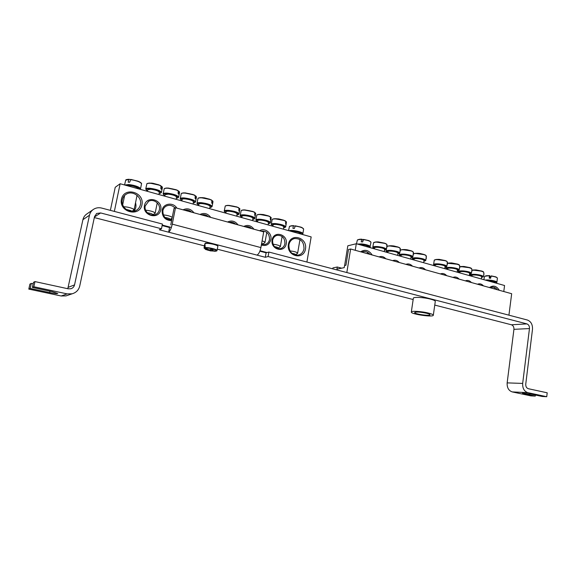 <?xml version="1.0" encoding="UTF-8"?>
<svg xmlns="http://www.w3.org/2000/svg" width="576" height="576" viewBox="0 0 576 576"><rect width="100%" height="100%" fill="white"/><g stroke="black" fill="none" stroke-linecap="round" stroke-linejoin="round"><path stroke-width="0.86" d="M385.834 258.782C383.81 256.63 381.542 256.003 379.03 256.889M503.784 291.528L504.562 285.516L356.292 243.742L355.241 250.286M399.269 262.512C397.274 260.381 395.05 259.762 392.58 260.654M425.491 269.791C423.554 267.703 421.402 267.106 419.018 267.991M471.42 282.542C469.591 280.534 467.561 279.965 465.314 280.85M446.702 275.681C444.816 273.629 442.714 273.046 440.395 273.931M499.277 290.275C496.49 285.905 493.222 284.998 489.485 287.561M372.146 254.981C368.928 250.178 365.09 249.12 360.641 251.784M459.158 279.137C457.301 277.106 455.234 276.53 452.959 277.416M483.494 285.898C481.687 283.903 479.686 283.349 477.482 284.227M412.488 266.177C410.522 264.074 408.334 263.462 405.907 264.355M344.628 265.514L347.818 245.801L356.292 243.742M361.793 252.101L363.334 251.59C365.918 251.208 368.143 252.137 370.001 254.383M490.284 287.784L492.228 287.172C494.186 287.057 495.871 287.906 497.282 289.721M368.438 247.162L368.338 246.463C366.286 245.225 363.377 244.627 359.618 244.678M370.728 241.841L369.259 240.797L363.492 239.4L362.657 241.942L361.238 241.819L361.598 239.234L357.71 239.796M361.598 239.234L362.851 239.544L362.794 241.402M362.801 241.387L363.103 240.329M369.259 240.797L370.994 242.28L370.123 246.312C368.683 245.203 365.875 244.411 361.699 243.936L357.408 244.051M368.554 240.523L363.492 239.4M495.122 282.859L495.18 282.384C494.179 281.34 491.558 280.771 487.325 280.656M497.174 277.769L496.044 276.991L491.227 275.882L490.601 278.273L489.226 278.136L489.398 275.702L484.855 276.228M495.54 276.804L491.227 275.882M489.398 275.702L489.924 275.81L489.866 278.194M489.91 276.466L490.673 277.956M490.306 276.566L490.205 278.222M444.766 268.668L445.075 266.45C444.73 265.666 442.814 265.061 439.344 264.629C436.874 264.442 435.514 264.593 435.254 265.097L435.132 265.954M447.178 261.799L447.379 264.398L447.12 261.655L445.867 260.798L436.097 259.459L434.592 259.97M445.277 260.575L439.243 259.38M457.15 272.16L457.459 269.942C457.121 269.179 455.242 268.589 451.822 268.171C449.33 267.97 447.948 268.121 447.689 268.625L447.574 269.46M459.533 265.334L459.742 267.919L459.504 265.205L458.258 264.348L447.487 263.254M457.69 264.132L451.721 262.951M469.339 275.594L469.642 273.377C469.318 272.642 467.474 272.066 464.105 271.649C461.585 271.447 460.195 271.598 459.929 272.095L459.821 272.909M471.715 268.826L471.917 271.39L471.694 268.697L470.455 267.847L460.663 266.566M469.908 267.638L463.997 266.472M481.349 278.978L481.644 276.761C481.327 276.048 479.513 275.486 476.201 275.076C473.659 274.867 472.248 275.018 471.982 275.508L471.874 276.307L470.39 275.227M483.718 272.275L483.898 274.802L483.689 272.138L482.465 271.289L472.658 270.029M481.932 271.094L476.078 269.935M423.684 262.728L424.008 260.51C423.634 259.69 421.668 259.056 418.097 258.61C415.67 258.422 414.338 258.588 414.086 259.092L413.957 259.985M426.06 255.737L426.326 258.401L426.038 255.614L424.778 254.75L415.022 253.361L413.568 253.778M420.034 253.483L417.982 253.289M410.76 259.085L411.091 256.867C410.71 256.025 408.701 255.37 405.072 254.923C402.674 254.736 401.357 254.902 401.112 255.413L400.975 256.327M413.136 252.029L413.424 254.722L413.122 251.906L411.847 251.042L402.106 249.624L400.486 250.157M407.038 249.754L404.964 249.559M397.634 255.384L397.966 253.166C397.57 252.295 395.525 251.633 391.838 251.172C389.47 250.992 388.159 251.158 387.922 251.669L387.778 252.612M400.003 248.256L400.306 250.985L399.989 248.148L398.714 247.277L388.98 245.83L387.31 246.362M393.826 245.966L391.702 245.772M384.286 251.626L384.631 249.408C384.214 248.508 382.133 247.824 378.382 247.356C376.042 247.183 374.753 247.349 374.515 247.867L374.364 248.832M386.654 244.433L387.065 244.8L386.978 247.19L386.64 244.318L385.366 243.454L375.638 241.97L373.918 242.51M384.674 243.187L378.281 241.92M145.224 205.906L148.637 201.298C153.684 198.338 160.812 203.969 159.379 209.729C158.882 211.925 157.651 213.516 155.664 214.495C150.638 217.138 143.813 211.558 145.224 205.906M144.461 205.438C142.301 215.784 158.825 220.133 160.754 209.844C162.922 199.642 146.52 195.091 144.461 205.438M153.166 215.114L153.77 214.171M306.907 262.044L311.162 236.909L120.146 183.744L114.35 211.406M162.223 225.065L171.382 227.462M260.057 250.733L267.041 252.569M176.861 208.13C173.239 201.924 163.231 203.285 162.151 210.218C161.964 216.835 165.11 220.313 171.59 220.673M210.715 217.397C207.727 213.502 204.163 212.522 200.016 214.466M261.36 245.038C266.206 246.384 269.374 244.577 270.857 239.609C272.282 233.215 264.722 227.21 259.646 230.789M237.989 224.863C235.087 221.033 231.631 220.082 227.614 222.019M305.482 248.976C307.606 237.298 290.412 232.495 288.396 244.354C286.286 256.219 303.624 260.755 305.482 248.976M141.955 204.761C144.713 192.089 124.078 186.329 121.435 199.21C118.685 212.112 139.522 217.562 141.955 204.761M253.966 229.234C251.107 225.446 247.716 224.51 243.778 226.447M286.258 243.778C288.036 234.194 273.78 230.234 272.102 239.947C270.338 249.66 284.688 253.44 286.258 243.778M193.946 212.81C190.908 208.865 187.279 207.871 183.053 209.822M110.376 210.362L115.229 187.301L120.146 183.744M171.799 219.629C165.809 219.802 162.835 216.821 162.878 210.672C163.368 208.512 164.57 206.942 166.486 205.97C169.661 204.71 172.505 205.387 175.018 208.001M170.251 219.794L170.798 218.988M184.759 210.29C187.315 209.664 189.612 210.29 191.657 212.184M201.679 214.92C204.178 214.294 206.438 214.913 208.447 216.778M284.911 243.648C284.342 246.305 282.852 247.975 280.426 248.666C275.206 248.818 272.599 246.038 272.614 240.329C273.161 237.758 274.594 236.102 276.912 235.375C282.226 235.087 284.89 237.852 284.911 243.648M261.122 231.192L261.23 231.156C266.71 230.774 269.467 233.554 269.51 239.486C268.942 242.107 267.458 243.778 265.068 244.505L261.49 244.296M245.297 226.858C247.68 226.224 249.826 226.814 251.748 228.629M229.19 222.451C231.61 221.818 233.798 222.415 235.757 224.251M133.87 211.241C135.9 208.786 136.454 205.956 135.533 202.752M124.495 196.099L123.955 196.229M140.422 204.631C139.831 207.252 138.377 209.196 136.044 210.463C129.643 214.186 120.456 207.072 122.335 199.75C122.875 197.345 124.171 195.502 126.223 194.22C132.638 189.936 142.337 197.129 140.422 204.631M303.991 248.832C303.278 252.209 301.385 254.297 298.318 255.103C292.018 255.168 288.893 251.719 288.929 244.764C289.62 241.51 291.427 239.45 294.336 238.579C300.766 238.334 303.984 241.747 303.991 248.832M138.398 188.82L137.657 187.812C133.956 186.041 130.435 185.328 127.102 185.681M141.235 183.197L139.255 181.699L130.889 179.431L129.629 182.254L128.153 182.146L128.916 179.287L126.194 179.798M128.916 179.287L130.658 179.582M139.255 181.699L139.255 181.699C141.062 182.758 141.826 183.449 141.538 183.766L140.508 188.957L139.529 187.596C136.721 186.034 133.063 185.011 128.578 184.536L124.726 185.018M138.175 181.231L130.889 179.431M133.848 210.089L133.301 208.98C130.435 207.605 127.224 206.863 123.674 206.755M125.971 209.297L131.184 210.722L131.616 211.428L133.906 210.053M300.917 234.058L300.967 233.741C299.347 232.15 296.136 231.365 291.334 231.386M303.365 228.593L301.81 227.462L295.308 225.828L294.358 228.463L292.918 228.341L293.386 225.662L289.843 226.217M301.81 227.462L303.631 229.061L302.846 233.827C304.013 232.222 291.715 229.471 289.087 230.76M301.032 227.146L295.308 225.828M293.386 225.662L295.07 226.202M297.461 253.418L297.634 253.202C296.935 252.166 294.386 251.395 289.98 250.898M291.881 253.274C294.48 253.764 295.675 254.261 295.474 254.758L294.804 254.93M236.714 216.187L237.125 213.955C236.491 212.753 233.921 211.853 229.414 211.27C227.39 211.126 226.282 211.306 226.094 211.802L225.842 213.156M238.918 208.123L239.71 208.678L239.479 211.248L238.867 210.787L238.91 208.073L237.902 207.338L227.758 205.351L225.634 205.891M236.988 206.957L228.73 205.344M252.554 220.594L252.958 218.362C252.353 217.195 249.84 216.324 245.419 215.748C243.36 215.604 242.237 215.784 242.042 216.281L241.798 217.598M254.786 212.623L255.535 213.156L255.319 215.712L254.743 215.258L254.779 212.566L253.742 211.817L243.634 209.887L241.56 210.427M252.85 211.45L244.57 209.873M268.114 224.928L268.51 222.682C267.934 221.551 265.471 220.709 261.137 220.147C259.049 220.003 257.904 220.176 257.702 220.673L257.472 221.962M270.374 217.044L271.08 217.555L270.886 220.09L270.338 219.65L270.367 216.979L269.302 216.223L259.229 214.344L257.213 214.884M268.445 215.87L263.362 214.546L260.129 214.322M264.802 242.69L264.989 242.467C264.982 241.992 264.017 241.474 262.094 240.898M261.698 243.115L262.771 244.03L261.504 244.231M283.406 229.183L283.802 226.937C283.241 225.842 280.836 225.022 276.581 224.474C274.457 224.316 273.29 224.496 273.096 224.993L272.873 226.246M285.689 221.386L286.358 221.882L286.171 224.395L285.653 223.963L285.682 221.314L284.594 220.543L274.543 218.722L272.585 219.262M283.759 220.205L278.791 218.923L275.414 218.693M280.181 246.78L280.361 246.564C279.785 245.563 277.366 244.778 273.096 244.217L272.966 244.202M274.363 246.557C277.099 247.068 278.374 247.586 278.172 248.119L276.761 248.321M209.678 208.663L210.103 206.446C209.419 205.171 206.748 204.228 202.09 203.616C200.124 203.486 199.051 203.666 198.871 204.156L198.598 205.574M211.831 200.441L212.695 201.031L212.436 203.638L211.766 203.148L211.824 200.398L210.874 199.699L200.657 197.604L198.432 198.144M204.358 197.834L201.686 197.611M193.061 204.034L193.493 201.83C192.773 200.513 190.044 199.548 185.292 198.914C183.362 198.785 182.311 198.972 182.131 199.462L181.843 200.916M195.178 195.718L196.085 196.337L195.811 198.958L195.106 198.461L195.17 195.682L194.27 194.998L183.996 192.845L181.706 193.378M193.262 194.58L185.054 192.859M176.148 199.325L176.58 197.129C175.824 195.775 173.023 194.774 168.178 194.126L165.082 194.674L164.779 196.164M178.214 190.908L179.172 191.549L178.877 194.191L178.135 193.68L178.207 190.879L177.358 190.224L167.018 187.992L164.671 188.525M176.321 189.778L168.12 188.021M172.246 217.361C170.582 216.23 167.839 215.431 164.016 214.97L163.296 214.927M164.902 217.418C168.43 218.002 170.165 218.671 170.093 219.42L168.66 219.607M158.911 194.53L159.35 192.341C158.566 190.937 155.693 189.907 150.739 189.245L147.708 189.792L147.391 191.326M160.934 186.012L161.942 186.667L161.626 189.331L160.848 188.806L160.927 185.983L160.128 185.35L149.724 183.053L147.312 183.578M159.062 184.896L152.82 183.262M154.93 213.466L155.153 213.214C154.332 211.932 151.438 210.953 146.47 210.269L145.649 210.218M147.29 212.738C150.948 213.322 152.755 214.013 152.719 214.812L151.394 214.992M206.273 249.732L204.134 247.896L204.538 244.843L205.085 244.649L205.135 248.062C208.231 247.493 218.138 250.034 216.59 250.992L217.066 250.618C217.937 249.502 207.886 247.046 204.869 247.644M216.202 250.992L214.409 251.287M204.134 247.896L205.51 249.43L208.584 250.308L204.386 248.314M208.08 250.006L208.267 249.516M204.538 244.843L205.02 244.966M215.82 251.237L207.828 250.258M205.135 248.062L208.879 249.739L209.974 249.847L211.032 249.142L213.156 249.689L212.155 250.402L212.652 250.704L216.59 250.992M212.198 249.473L212.155 250.402M211.954 249.408L211.846 250.97M210.758 250.862L211.018 249.156M208.786 249.703L208.584 250.308M209.851 250.776L209.974 249.84M350.626 249.005L511.675 293.717L508.925 315.166L346.831 272.542L350.626 249.005L348.48 249.509L345.938 265.248L344.563 265.529L344.218 267.66L336.931 269.114L337.277 267.012L341.647 268.171M332.755 268.841L332.914 267.905L337.277 267.012M433.31 315.252L435.29 301.406C435.283 300.737 433.714 299.981 430.574 299.138C423.842 297.317 413.194 296.77 413.352 298.224L411.322 312.026C410.494 314.122 433.426 317.491 433.31 315.252C433.296 314.64 431.712 313.927 428.566 313.114C421.805 311.35 411.142 310.694 411.322 312.026M426.658 313.279C420.235 311.947 416.225 311.695 414.634 312.523C414.043 313.985 430.078 316.339 429.984 314.777C429.97 314.345 428.861 313.848 426.658 313.279M33.826 286.747L34.97 281.592L33.509 282.326L32.371 287.431L33.826 286.747L67.147 293.89L72.166 293.796C76.198 292.594 78.718 290.009 79.726 286.042L94.55 216.526L96.746 213.466L100.634 212.947L161.482 228.78L159.322 229.774L168.646 232.193C170.064 231.185 171.266 228.506 172.253 224.158L175.493 207.756L263.707 231.898L260.899 247.586C259.999 251.734 258.682 254.239 256.954 255.103L168.646 232.193L169.567 227.52L162.122 225.569M175.493 207.756L173.995 208.519L170.77 224.842M259.877 251.186L266.112 252.821L265.32 257.278L256.954 255.103M266.112 252.821L268.906 252.05L268.106 256.536L265.32 257.278M94.327 217.577L204.185 245.815M217.562 249.257L413.165 299.527M434.765 305.086L511.423 324.785L526.903 323.899L268.106 256.536M161.482 228.78L162.425 224.05L101.671 208.073C98.798 207.367 96.134 207.749 93.694 209.21C91.476 210.636 90.072 212.638 89.482 215.215L74.542 284.904C74.052 286.834 72.842 288.108 70.898 288.742L68.242 288.821L34.97 281.592M535.421 395.028L535.291 396.108L530.87 395.878L512.23 391.91C508.622 390.665 506.93 387.655 507.154 382.882L522.677 383.414C522.461 388.303 524.182 391.385 527.846 392.659L546.739 396.713L547.2 392.803L528.329 388.706C526.5 388.066 525.643 386.525 525.751 384.091L532.49 329.342C532.706 324.562 531.007 321.458 527.386 320.026L268.906 252.05M535.291 396.108L522.482 393.178L531.079 394.099L542.167 396.468L546.739 396.713M32.371 287.431L52.063 291.643L57.744 293.479C57.046 293.832 54.346 293.537 49.644 292.594L30.19 288.446L31.313 283.414L33.17 283.81M67.594 295.358L66.046 295.891L61.171 295.985L28.8 289.102L29.916 284.105L31.313 283.414M28.8 289.102L30.19 288.446M67.788 288.72L82.922 219.672C83.506 217.166 84.874 215.222 87.026 213.833L92.938 209.736M507.154 382.882L513.936 329.335C514.044 326.995 513.209 325.483 511.423 324.785M522.677 383.414L529.466 328.565C529.574 326.167 528.718 324.612 526.903 323.899M358.409 244.332C363.182 244.217 366.941 244.966 369.67 246.586L369.425 247.442M363.348 239.602C367.834 240.271 370.382 241.164 370.994 242.28M356.515 243.799L357.329 240.127C357.682 239.573 359.078 239.342 361.505 239.443M491.141 276.084C494.892 276.624 496.98 277.308 497.412 278.129L496.886 282.37C497.693 281.225 488.75 279.461 485.244 280.073M486.288 280.368C491.04 280.001 499.255 282.326 495.684 283.018M483.862 279.684L484.531 276.502C484.927 275.954 486.54 275.76 489.355 275.911M435.139 265.896C432.871 264.6 434.196 264.074 439.121 264.319C445.673 265.342 447.617 266.314 444.967 267.25L446.818 266.458C446.544 265.385 443.966 264.55 439.099 263.93C435.614 263.664 433.778 263.902 433.591 264.643L435.139 265.918M433.591 264.643L434.246 260.273C434.513 258.797 445.406 259.956 447.12 261.655M457.344 270.749L459.187 269.942C458.921 268.906 456.394 268.085 451.606 267.48C448.085 267.206 446.227 267.437 446.033 268.171L447.581 269.431C445.313 268.121 446.659 267.61 451.62 267.869C458.078 268.862 459.986 269.813 457.344 270.72M447.487 263.376C452.088 262.937 456.091 263.549 459.504 265.205M469.534 274.169L471.362 273.377C471.11 272.369 468.626 271.562 463.91 270.972C460.361 270.698 458.482 270.922 458.28 271.649L458.345 271.829M458.208 270.59L458.28 271.649L459.821 272.887C457.56 271.591 458.928 271.087 463.925 271.354C470.29 272.333 472.154 273.262 469.541 274.147M459.85 266.868C464.508 266.486 468.461 267.098 471.694 268.697M471.881 276.271C469.613 275.011 471.002 274.514 476.035 274.788C482.306 275.746 484.142 276.66 481.543 277.517L483.35 276.754C483.113 275.774 480.672 274.99 476.028 274.414C472.45 274.133 470.549 274.349 470.34 275.069L470.268 274.046M472.01 270.302C476.726 269.978 480.622 270.59 483.689 272.138M423.886 261.353L425.758 260.532C425.462 259.402 422.813 258.523 417.809 257.89C414.382 257.638 412.582 257.875 412.402 258.624L413.964 259.942M413.964 259.92C411.689 258.595 412.985 258.048 417.845 258.293C424.555 259.344 426.571 260.352 423.886 261.331M413.561 253.836C415.548 252.857 424.447 254.124 426.038 255.614M426.377 256.054L425.758 260.532M410.962 257.731L412.855 256.896C412.546 255.737 409.846 254.837 404.762 254.189C401.371 253.937 399.593 254.189 399.42 254.938L400.982 256.277M400.99 256.248C398.707 254.909 399.982 254.362 404.798 254.592C411.617 255.665 413.669 256.702 410.969 257.702M400.464 250.171C402.17 249.084 411.394 250.351 413.122 251.906M397.836 254.045L399.744 253.202C399.42 252.007 396.67 251.086 391.493 250.423C388.145 250.178 386.381 250.43 386.215 251.186L387.792 252.547M387.792 252.518C385.51 251.172 386.762 250.603 391.536 250.834C398.462 251.928 400.565 252.994 397.836 254.016M387.144 246.463C388.498 245.246 398.11 246.506 399.989 248.148M384.494 250.301L386.417 249.451C386.078 248.22 383.278 247.27 378.014 246.6C374.695 246.355 372.96 246.614 372.802 247.37L374.378 248.76M374.386 248.731C372.096 247.363 373.327 246.794 378.058 247.01C385.092 248.134 387.238 249.221 384.494 250.272M372.802 247.37L373.543 242.842C373.853 241.301 384.494 242.496 386.64 244.318M125.539 185.242C129.708 184.73 134.208 185.616 139.046 187.913L139.932 189.245M130.63 179.64C136.786 180.626 140.422 182.002 141.538 183.766M124.553 184.968L125.698 180.187L128.707 179.503M290.03 231.026C293.904 230.155 304.855 233.222 302.033 234.367M288.533 230.609L289.433 226.555C289.764 226.022 291.038 225.799 293.263 225.878M295.135 226.037C300.074 226.786 302.904 227.794 303.631 229.061M225.907 212.796C223.582 211.32 224.554 210.665 228.816 210.83C235.282 211.27 241.812 214.618 236.945 214.942L239.076 214.092C238.486 212.458 235.03 211.212 228.701 210.362C225.814 210.175 224.323 210.449 224.222 211.198L225.907 212.825M224.222 211.198L225.18 206.258C225.583 204.667 235.714 205.999 238.91 208.073M239.71 208.678L239.076 214.092M252.778 219.355L254.887 218.484C254.333 216.893 250.949 215.69 244.742 214.862C241.812 214.661 240.293 214.934 240.192 215.683L241.855 217.282M241.862 217.253C239.537 215.791 240.538 215.15 244.85 215.323C251.244 215.762 257.551 218.995 252.778 219.326M240.192 215.683L241.121 210.794C241.51 209.21 251.69 210.521 254.779 212.566M255.535 213.156L254.887 218.484M268.337 223.668L270.425 222.797C269.899 221.256 266.594 220.082 260.503 219.283C257.522 219.074 255.982 219.348 255.874 220.097L257.53 221.666C255.211 220.183 256.234 219.55 260.604 219.73C266.918 220.176 273.01 223.301 268.344 223.639M255.874 220.097L256.781 215.244C257.155 213.667 267.386 214.97 270.367 216.979M271.08 217.555L270.425 222.797M283.63 227.902L285.696 227.038C285.192 225.547 281.959 224.41 275.983 223.618C272.959 223.409 271.39 223.675 271.274 224.424L272.923 225.965M272.923 225.943C270.612 224.503 271.663 223.877 276.077 224.064C284.004 225.389 286.524 226.656 283.637 227.88M271.274 224.424L272.16 219.614C272.527 218.045 282.809 219.334 285.682 221.314M286.358 221.882L285.696 227.038M198.677 205.171C196.337 203.674 197.258 203.004 201.434 203.162C208.037 203.594 214.956 207.151 209.909 207.454L212.083 206.604C211.442 204.876 207.85 203.573 201.305 202.687C198.504 202.5 197.05 202.781 196.963 203.53L198.67 205.207M196.963 203.53L197.964 198.518C198.382 196.92 208.433 198.281 211.824 200.398M212.695 201.031L213.005 201.593L212.083 206.604M193.291 202.882L195.502 202.003C194.825 200.218 191.146 198.871 184.464 197.964C181.706 197.791 180.288 198.072 180.202 198.814L181.922 200.52M181.93 200.484C179.59 198.979 180.482 198.295 184.608 198.446C191.282 198.871 198.461 202.565 193.291 202.853M180.202 198.814L181.231 193.759C181.663 192.154 191.664 193.529 195.17 195.682M196.085 196.337L196.445 196.949L195.502 202.003M164.873 195.71C162.526 194.191 163.382 193.5 167.458 193.644C174.211 194.062 181.663 197.892 176.371 198.166L178.61 197.316C177.89 195.473 174.125 194.09 167.306 193.154C164.599 192.982 163.21 193.27 163.13 194.004L164.866 195.746M163.13 194.004L164.182 188.906C164.628 187.301 174.586 188.698 178.207 190.879M179.172 191.549L179.582 192.218L178.61 197.316M159.134 193.428L161.41 192.542C160.646 190.642 156.787 189.216 149.832 188.258C147.168 188.093 145.807 188.374 145.728 189.108L147.485 190.879M147.492 190.85C145.138 189.317 145.966 188.618 149.983 188.748C156.823 189.166 164.556 193.14 159.142 193.392M145.728 189.108L146.815 183.967C147.269 182.354 157.19 183.773 160.927 185.983M161.942 186.667L162.41 187.402L161.41 192.542M213.638 244.339C216.317 245.066 217.735 245.729 217.894 246.326C216.814 245.65 220.082 246.226 213.574 244.037C207.353 243.036 204.617 242.798 205.366 243.338L204.826 243.806C205.913 243.079 208.85 243.252 213.638 244.339M213.545 244.044C209.29 243.065 206.568 242.878 205.387 243.482M172.253 224.158L260.899 247.586M100.634 212.947L94.45 217.001M524.347 393.127L524.268 393.761M49.946 291.19L49.644 292.594M61.171 295.985L67.147 293.89M68.364 287.258L74.542 284.904M527.846 392.659L512.23 391.91M529.466 328.565L513.936 329.335M89.482 215.215L82.922 219.672M363.334 251.59L362.938 251.676M369.533 247.471L370.296 246.866M357.329 240.127L359.446 239.256M361.829 239.206L360.173 239.213M367.625 252.324L367.416 253.663M496.886 282.37L495.749 283.032M497.412 278.107L496.044 276.991M484.531 276.502L486.158 275.753M489.586 275.63L486.662 275.695M494.51 287.51L494.323 288.9M447.43 262.21L446.818 266.458M434.246 260.273L436.097 259.459M446.969 261.403L445.867 260.798M439.106 259.366L436.694 259.409M445.968 267.077L446.033 268.171M459.814 266.054L459.187 269.942M447.487 263.239L448.474 263.038M459.353 264.96L458.258 264.348M451.584 262.937L449.05 262.987M472.003 269.849L471.362 273.377M471.55 268.459L470.455 267.847M463.86 266.458L461.21 266.508M483.991 273.593L483.35 276.754M483.552 271.901L482.465 271.289M475.949 269.921L473.191 269.978M412.344 257.386L412.402 258.624M413.568 253.735L415.022 253.361M425.88 255.355L424.778 254.75M424.152 254.513L420.026 253.483M417.852 253.282L415.656 253.31M399.362 253.62L399.42 254.938M413.482 252.338L412.855 256.896M400.464 250.085L402.106 249.624M412.956 251.647L411.847 251.042M411.206 250.798L407.03 249.754M404.842 249.559L402.768 249.581M386.172 249.775L386.215 251.186M400.37 248.566L399.744 253.202M387.151 246.406L388.98 245.83M399.823 247.874L398.714 247.277M398.045 247.025L393.818 245.966M391.622 245.765L389.664 245.779M387.043 244.714L386.417 249.451M373.543 242.842L375.638 241.97M386.467 244.044L385.366 243.454M378.18 241.913L376.351 241.92M148.14 201.586L148.637 201.298M165.996 206.23L166.486 205.97M276.912 235.375L276.502 235.498M126.223 194.22L125.618 194.623M294.336 238.579L293.854 238.716M140.191 189.324L140.508 188.957M125.698 180.187C125.561 179.77 126.533 179.474 128.621 179.287M124.632 195.466L122.695 204.754M137.059 195.336L134.078 209.837M302.846 233.827L302.162 234.403M289.433 226.555L291.694 225.677M293.587 225.655L292.507 225.648M295.474 254.758L297.504 253.39M299.974 239.551L297.634 253.202M239.623 208.462L239.954 209.153M225.18 206.258C225.065 205.884 225.929 205.582 227.758 205.351M238.702 207.749L237.902 207.338M255.442 212.933L255.744 213.588M241.121 210.794C241.013 210.42 241.855 210.118 243.634 209.887M254.57 212.249L253.742 211.817M271.008 217.368L271.26 217.944M256.781 215.244C256.666 214.891 257.479 214.589 259.229 214.344M270.166 216.67L269.302 216.223M262.771 244.03L264.845 242.662M266.796 232.33L264.989 242.467M286.294 221.695L286.502 222.221M272.16 219.614C272.066 219.262 272.858 218.959 274.543 218.722M285.48 221.011L284.594 220.543M278.172 248.119L280.224 246.751M282.125 236.477L280.361 246.564M212.58 200.779L213.005 201.593M197.964 198.518C197.842 198.13 198.742 197.827 200.657 197.604M211.608 200.074L210.874 199.699M209.909 199.289L204.35 197.834M195.97 196.078L196.445 196.949M181.231 193.759C181.102 193.363 182.023 193.061 183.996 192.845M194.954 195.35L194.27 194.998M179.05 191.282L179.582 192.218M164.182 188.906C164.052 188.503 164.995 188.201 167.018 187.992M177.991 190.541L177.358 190.224M170.093 219.42L172.08 218.196M174.535 207.482L174.362 208.332M161.813 186.394L162.41 187.402M146.815 183.967C146.678 183.557 147.65 183.254 149.724 183.053M160.704 185.645L160.128 185.35M152.294 183.204L150.862 183.089M152.719 214.812L154.98 213.43M157.241 202.846L155.153 213.214M216.821 250.913L217.894 246.326M204.026 248.112L204.826 243.806M215.849 251.237L210.175 250.841M72.166 293.796L66.046 295.891M96.35 213.725L96.746 213.466"/></g></svg>
